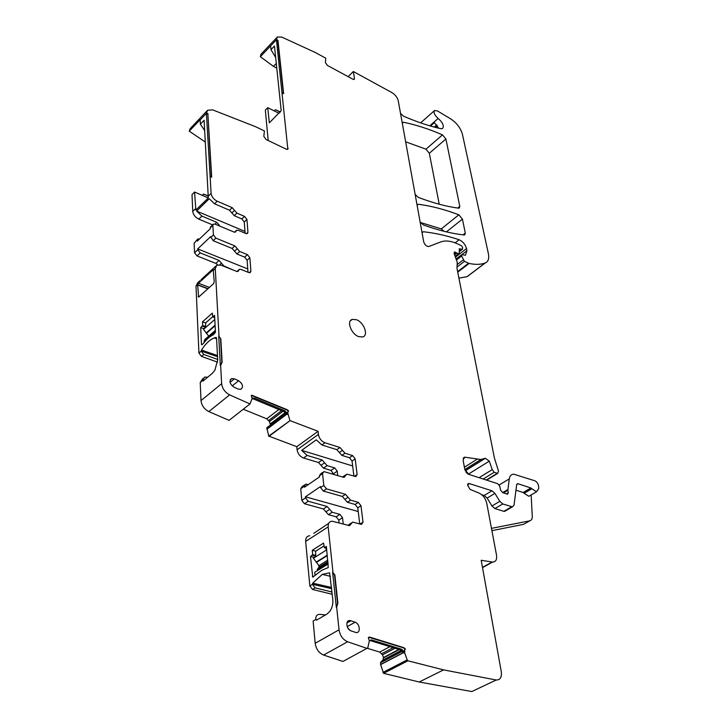 <?xml version="1.0" encoding="UTF-8"?>
<svg xmlns="http://www.w3.org/2000/svg" width="728" height="728" viewBox="0 0 728 728"><rect width="100%" height="100%" fill="white"/><g stroke="black" fill="none" stroke-linecap="round" stroke-linejoin="round"><path stroke-width="1.09" d="M277.204 37.146L261.015 54.2L260.351 56.702L273.455 66.375L276.776 68.114M469.442 274.929L466.976 276.704L458.922 278.123M465.975 472.09L467.74 473.855M467.64 484.484L469.169 483.547L467.667 485.358L470.06 489.362L479.361 493.22C483.083 495.131 485.53 498.434 486.714 503.121L496.505 555.055C497.115 559.577 495.804 561.916 492.583 562.071L481.19 560.287L501.264 671.525C501.929 677.24 500.245 680.061 496.223 680.007L471.799 691.555L419.201 682L383.611 673.327L380.617 664.637L380.589 662.444L382.846 660.114L401.41 650.359M367.44 648.357L379.734 652.088L382.546 654.863L383.519 657.903L382.846 660.114M369.342 640.622L371.553 639.957L370.325 640.622L400.5 649.931L401.719 649.285L404.55 652.543L404.286 650.277L405.387 649.085L403.967 647.711L369.542 637.036L368.322 637.601L369.351 640.913L367.767 647.911L342.97 661.434L323.569 655.054C318.9 653.007 316.107 649.076 315.188 643.279L313.113 621.011L315.761 619.473C315.679 616.061 317.017 614.35 319.765 614.35L325.462 614.96M332.004 592.028L315.151 587.869L312.549 589.452L332.241 594.285M312.549 589.452L309.828 585.94L305.669 541.432C305.551 537.91 306.907 536.026 309.755 535.781M339.075 522.904L338.766 520.111L336.163 516.798L328.455 514.696L323.396 508.954L304.468 503.749L301.829 500.382L305.542 497.852L305.441 496.796L358.212 511.52M308.235 484.648L305.805 484.084L304.431 486.168L300.737 488.706L301.829 500.382M300.737 488.706L302.12 486.632L304.623 484.903M307.152 455.419L303.531 457.994C299.963 456.538 297.825 453.799 297.097 449.786L296.815 446.701L318.081 431.313L318.409 434.416C319.183 438.465 321.366 441.25 324.943 442.761L321.849 444.963L316.289 439.83L301.647 450.359L307.152 455.419L322.131 459.969L327.081 465.611L323.441 468.14L331.049 470.415L333.661 474.356M323.441 468.14L318.491 462.507L322.131 459.969M303.531 457.994L318.491 462.507M296.815 446.701L268.723 436.072L266.83 427.718L286.077 413.176M243.252 409.236L266.703 418.809L269.433 421.548L270.243 424.206L285.531 412.649M251.269 395.522L251.77 395.213L251.269 395.522L252.097 398.525L249.986 403.958L229.065 420.365L208.854 411.602C204.213 409.154 201.601 405.487 201.01 400.591L200.218 382.5L202.994 378.396M217.681 359.468L203.776 354.463L201.51 356.401L217.636 362.18M201.51 356.401L198.935 353.071L196.014 286.222L197.625 282.828L199.909 280.726M199.536 238.975L197.825 239.011L194.13 243.243L194.549 252.771L197.024 255.928L215.861 263.39L217.654 264.837M194.13 243.243L197.561 239.266M348.102 76.631L353.362 71.526L354.463 78.615L354.245 79.398L352.98 79.261L327.436 65.447L325.425 62.626L325.735 58.167L315.315 52.498L281.727 37.073L277.322 37.019L276.449 39.758L287.842 149.286L286.359 149.213L266.066 139.494L263.818 136.318L264.437 130.976L255.583 126.699L212.685 109.883L207.607 110.247L206.388 113.149L211.102 193.402C211.63 196.76 213.668 199.363 217.217 201.21L214.551 203.804L209.227 198.717L196.615 211.075L201.893 216.089L198.771 219.119L212.612 224.888M198.771 219.119C195.25 217.335 193.238 214.769 192.747 211.429L195.332 208.881L196.633 209.437M208.153 195.85L203.485 194.058L202.193 195.322L194.567 192.037L192.01 194.594L192.747 211.429M207.398 110.456L190.236 128.537L189.244 131.177L205.269 142.015M280.453 111.939L275.411 109.691L274.21 110.902L267.74 107.671L265.338 110.092L268.186 140.513M420.466 222.513L441.305 228.883L444.053 231.313M405.651 141.814L425.962 149.185L429.329 153.262L439.221 204.222M273.455 66.375L276.294 63.445M260.351 56.702L270.607 45.91L270.98 49.677L275.675 57.485M276.686 39.512L277.978 40.477L276.449 39.758L270.607 45.91M353.362 71.526L392.037 92.674C395.313 94.813 397.379 97.488 398.234 100.719L423.714 241.896C424.834 244.99 426.535 246.537 428.81 246.519L440.786 241.924C445.5 240.222 451.178 240.913 457.812 243.998L461.288 245.636L462.635 247.347L462.489 249.176L459.222 248.985M422.012 232.45L423.359 231.741C435.08 233.033 446.992 235.69 459.104 239.73C462.79 241.414 465.265 244.362 466.53 248.566L466.976 250.705L465.42 255.282L461.816 254.609L461.616 255.983L464.455 261.352L469.15 263.445C475.293 264.774 480.589 264.637 485.057 263.045L485.276 262.963C488.306 261.634 489.325 258.476 488.351 253.49L462.398 134.189C460.615 128.055 456.747 122.977 450.805 118.955L437.564 110.993L434.607 110.483C433.306 112.512 434.489 115.17 438.165 118.446C442.815 122.604 444.28 125.962 442.579 128.519L440.804 128.674C429.293 126.108 416.844 121.94 403.485 116.171L400.509 113.322M454.627 254.882L456.911 253.117L459.186 253.908L459.45 248.812M456.911 253.117L455.901 252.47L454.199 253.799M483.21 479.015L494.194 472.299L497.715 473.382L498.498 471.098L494.376 457.912L456.993 268.386L457.22 262.189L454.136 253.635L454.381 251.979L455.901 252.47M494.194 472.299L492.237 469.605L479.088 477.686M503.776 492.71L507.853 490.29L508.326 492.656L507.571 494.203L502.957 492.729L500.646 490.281L499.708 486.122L497.788 483.738L468.705 474.328L464.764 469.296L463.117 460.169L464.619 457.166L480.817 459.505L485.358 458.285L489.289 461.143L492.237 469.605M507.853 490.29L509.263 478.906C509.736 475.966 511.192 474.383 513.64 474.165L534.789 480.762C536.918 481.809 538.192 483.656 538.629 486.295L538.756 488.479L536.563 491.791L531.85 488.752L524.124 493.275L528.828 496.296L530.575 495.277M491.473 528.373L529.711 520.839C531.495 520.384 532.35 518.855 532.277 516.252L531.149 494.949M496.223 680.007L443.589 669.887L407.908 660.797L383.611 673.327M407.908 660.797L407.18 659.896L382.901 672.445M404.44 652.17L407.18 659.896M367.094 648.402L347.602 641.768C342.897 639.657 340.049 635.662 339.057 629.793L315.188 643.279M318.081 431.313L290.026 420.629L268.878 436.436M290.026 420.629L268.723 436.072M252.116 398.362L254.5 398.125L253.444 398.962L283.911 411.62L284.985 410.81L287.687 413.95L287.897 413.395L289.853 420.265M249.986 403.958L229.638 394.876C224.961 392.356 222.295 388.625 221.649 383.683L201.01 400.591M204.422 141.614L205.205 140.804M189.234 131.186L200.145 119.701L200.373 124.169L204.65 130.494M417.035 204.887L418.373 204.24C431.631 206.042 445.127 209.564 458.858 214.815L462.426 219.128L465.301 233.078L464.71 234.898L464.055 234.971C451.606 233.597 438.01 230.239 423.268 224.888L420.111 221.94M402.202 122.713L403.494 122.24C416.27 124.898 429.265 129.111 442.488 134.871L445.891 138.993L459.796 206.37L459.268 208.081L458.549 208.162C446.237 206.506 432.805 202.912 418.263 197.37L415.151 194.44M267.74 107.671L269.333 122.859L281.19 110.665L274.483 46.01L270.98 49.677M531.85 488.752L530.885 487.978L523.168 492.51L524.124 493.275M523.168 492.51L515.97 490.19M505.896 510.647L503.84 511.311L494.894 508.572L491.955 505.987L487.114 498.07L494.931 493.402L499.808 501.355L491.955 505.987M481.772 494.731L484.165 495.477L487.114 498.07M491.91 530.657L523.477 524.369L529.711 520.839M368.614 637.246L403.612 647.902L405.032 649.276M401.719 649.285L371.553 639.957M400.5 649.931L403.776 652.952L404.55 652.543M370.325 640.622L369.433 640.504M339.057 629.793L336.673 607.279L337.874 603.048L334.889 575.038L332.596 572.035L336.336 607.48L337.528 603.248L334.552 575.247L332.596 572.035M251.469 395.45L287.023 410.001L288.379 411.329M284.985 410.81L254.5 398.125M287.56 412.057L287.569 413.495M283.911 411.62L287.014 414.459L287.687 413.95M253.444 398.962L252.034 398.689M221.649 383.683L220.639 365.456L222.131 362.198L220.812 338.775L218.7 336.072L220.338 365.711L221.603 362.599M220.812 338.775L218.7 336.072M221.831 362.398L220.52 339.03M194.567 192.037L195.841 210.064L207.935 198.344L208.281 197.288L204.104 120.257L200.373 124.169M206.379 113.14L207.88 114.196L211.411 177.05M210.165 176.494L211.693 177.177L207.88 114.196M206.634 112.876L208.135 113.923M283.356 93.512L277.741 40.723M282.337 92.993L283.638 93.657L277.978 40.477M405.387 649.085L404.641 650.095L404.759 651.824M287.86 411.83L287.879 413.258M251.77 395.213L287.323 409.764L288.697 411.129L287.979 411.584M530.885 487.978L518.045 483.774L516.853 484.129M494.894 508.572L502.757 503.958L512.421 506.852L514.041 505.159L516.68 484.657L517.572 483.701M502.757 503.958L499.808 501.355M469.169 483.547L491.973 490.79L494.931 493.402M231.732 378.551C228.892 381.026 229.629 383.893 233.97 387.15L238.211 389.043L240.768 389.344C243.68 386.905 242.961 384.038 238.62 380.735L234.398 378.842L231.732 378.551L230.294 379.725M350.887 620.747L355.082 622.212C360.132 623.705 360.87 633.733 355.801 632.468L351.087 630.885C346.009 629.392 345.281 619.401 350.305 620.593L350.887 620.747L346.892 623.013M347.638 627.636L349.913 630.284M217.217 201.21L232.187 207.662L234.553 210.401L231.868 212.949L229.502 210.219L232.187 207.662M236.928 213.131L234.234 215.67L241.851 218.928L244.544 216.398L236.928 213.131L234.553 210.401M244.544 216.398L246.956 219.483L247.939 232.296L247.411 233.524L245.827 233.497L238.192 230.294L236.564 230.266L235.535 232.023L233.897 232.005L215.115 224.151L213.377 224.151L212.867 225.362L213.404 234.935L215.907 238.138L234.844 245.9L237.264 248.685L234.516 251.215L236.937 253.99L239.694 251.479L237.264 248.685M236.937 253.99L244.644 257.13L247.411 254.627L239.694 251.479M247.411 254.627L249.877 257.785L247.111 260.269L248.002 272.226M249.24 272.672L250.905 271.189L249.877 257.785M250.905 271.189L250.268 272.563L248.749 272.527L240.886 269.396L239.33 269.369L238.074 271.362L236.5 271.335L220.984 265.192L216.835 265.165L215.27 268.559L218.992 335.826M324.943 442.761L339.958 447.483L342.469 450.35L339.357 452.516L336.855 449.658L339.958 447.483M344.972 453.207L341.86 455.373L349.486 457.739L352.607 455.591L344.972 453.207L342.469 450.35M352.607 455.591L355.182 458.886L357.12 474.538L355.837 476.576L346.837 474.119L344.171 477.359L343.489 477.277L323.914 471.589L322.559 473.664L323.805 485.44L326.49 488.87L345.472 494.321L348.048 497.242L344.835 499.363L347.402 502.275L350.614 500.172L348.048 497.242M347.402 502.275L355.127 504.459L358.34 502.375L350.614 500.172M358.34 502.375L360.979 505.742L357.767 507.825L359.732 523.969M360.06 524.06L363.017 522.185L360.979 505.742M363.017 522.185L361.516 524.397L352.661 522.113L349.54 525.652L332.196 521.212C329.347 521.439 328.01 523.323 328.182 526.881L332.933 571.826M356.438 319.71C363.982 322.322 368.832 335.535 362.699 336.973L358.704 336.636C351.169 334.106 346.273 320.911 352.243 319.392L356.438 319.71M214.551 203.804L229.502 210.219M201.893 216.089L216.808 222.34L219.146 225.034L218.564 225.589M234.234 215.67L231.868 212.949M219.547 226.008L219.146 225.034M241.851 218.928L244.262 222.004L245.09 233.188M197.306 240.222L197.343 241.068L210.201 228.801L210.674 226.745L213.113 224.406M194.549 252.771L197.743 249.759L197.698 248.894L247.757 268.923M234.516 251.215L232.096 248.43L213.177 240.713L210.629 236.655L197.698 248.894M197.743 249.759L200.218 252.916L219.073 260.433L223.869 265.929L232.924 269.915M244.644 257.13L247.111 260.269M201.001 279.77L215.879 266.048M197.643 284.703L198.462 283.219L213.213 269.769L214.241 281.882L213.513 283.711L198.626 297.106L197.634 284.73L208.053 288.661M213.595 270.097L215.27 268.559M203.776 354.463L201.192 351.133L198.935 353.071M217.536 356.693L201.192 351.069L201.483 350.041C205.505 343.707 209.782 339.667 214.314 337.919L216.143 337.419L216.516 337.883L217.708 359.896L214.86 370.288L212.285 373.373L203.139 380.999L202.521 380.58L204.577 377.077L207.689 377.204M214.678 317.69L212.749 316.98L214.56 315.415L215.461 332.268L213.495 334.707C210.055 336.181 206.716 339.075 203.476 343.37L201.774 344.844L201.474 344.371L200.719 327.591L203.804 328.701L205.605 327.118L205.696 322.841L212.549 316.816M212.749 316.98L212.349 313.131L202.484 321.849L202.657 325.471L200.719 327.591M202.484 321.849L205.587 322.968M196.615 211.075L244.963 231.422M196.014 286.222L197.634 284.73L208.026 288.679M202.193 195.322L208.208 197.916M203.485 194.058L208.162 196.078M321.849 444.963L336.855 449.658M341.86 455.373L339.357 452.516M327.081 465.611L334.698 467.904L337.237 471.153L337.737 475.566M349.486 457.739L352.061 461.024L353.899 476.112M342.56 476.995L345.709 474.874M304.431 486.168L304.531 487.205L319.51 476.895L319.401 475.839L320.757 473.764L322.741 472.399M344.835 499.363L342.278 496.441L323.296 491.027L320.62 487.605L320.511 486.541L305.441 496.796M305.542 497.852L308.19 501.237L327.127 506.479L332.205 512.239L339.912 514.359L342.515 517.681L343.243 524.024M355.127 504.459L357.767 507.825M347.957 525.288L351.305 522.977M313.814 533.324L328.719 523.332M315.151 587.869L312.43 584.356L309.828 585.94M331.659 588.67L312.421 584.284L312.712 583.164L322.258 574.392L329.602 572.836L332.814 599.799C333.133 603.985 332.196 607.771 330.002 611.174L327.09 614.004L316.507 620.165L315.77 619.519L317.135 619.801M326.572 548.257L324.379 547.711L326.381 546.446L328.237 567.585L321.858 570.242L312.758 577.131L310.474 556.52L313.968 557.366M324.379 547.711L323.587 543.079L312.257 550.295L312.676 554.609L310.474 556.52M301.647 450.359L352.661 465.956M312.257 550.295L315.734 551.16M274.21 110.902L279.061 113.313M275.411 109.691L280.271 112.112M430.485 126.017L434.37 122.604L438.62 128.173M323.887 545.991L315.588 551.26L315.734 556.256L313.368 558.258L316.516 562.335L327.327 555.573M325.971 548.111L326.135 549.695L326.681 549.349M315.042 575.557L314.724 572.272L328.191 563.936M328.073 562.78L317.217 569.514L319.01 567.139L318.864 565.692L316.516 562.335M208.699 336.145L203.522 329.365L203.785 328.71M214.578 317.654L214.76 319.101M204.14 342.506L204.077 341.15L215.406 331.331M215.361 330.376L205.078 339.284L204.077 341.15M354.463 78.615L353.553 79.489M438.165 118.446L429.793 125.817M485.276 262.963L467.203 276.622M469.15 263.445L457.739 272.163M468.559 263.245L457.63 271.589M464.455 261.352L456.966 267.103M463.208 259.951L457.093 264.655M461.616 255.983L456.611 259.851M466.976 250.705L461.971 254.573M466.53 248.566L455.519 257.102M459.104 239.73L455.118 242.852M423.359 231.741L422.076 232.778M462.089 249.204L459.322 251.351M459.095 249.376L459.859 248.785M458.431 253.817L455.2 256.32M497.288 473.318L486.295 480.016M489.289 461.143L468.313 474.174M484.803 458.44L465.192 470.688M477.013 459.295L464.391 467.212M463.144 458.494L465.192 457.202M508.326 492.656L506.488 493.748M507.816 489.58L502.602 492.683M499.199 484.948L509.263 478.906M492.146 562.025L482.464 567.367M380.617 664.637L403.585 652.616M403.503 652.479L380.589 664.473M380.489 662.762L402.493 651.223M402.311 651.041L380.589 662.444M399.326 649.567L383.519 657.903M383.492 657.548L398.899 649.431M395.04 648.248L382.546 654.863M381.745 653.699L393.129 647.656M389.917 646.664L379.734 652.088M347.602 641.768L323.569 655.054M297.097 449.786L318.409 434.416M266.848 429.283L286.859 414.186M286.786 414.077L266.83 429.147M270.243 423.914L285.34 412.494M283.01 411.247L269.433 421.548M268.678 420.456L281.572 410.647M278.879 409.527L266.703 418.809M229.638 394.876L208.854 411.602M206.397 113.359L200.164 119.92M288.188 148.321L287.023 149.431M418.373 204.24L417.108 205.287M465.301 233.078L463.044 234.853M446.419 231.886L462.426 219.128M458.858 214.815L441.305 228.883M459.796 206.37L457.721 208.044M445.891 138.993L429.329 153.262M442.488 134.871L425.962 149.185M403.494 122.24L402.311 123.314M516.689 484.575L518.045 483.774M511.702 506.743L503.84 511.311M491.973 490.79L484.165 495.477M238.62 380.735L232.177 385.949M230.048 382.382L234.398 378.842M355.082 622.212L347.201 626.653M208.181 196.269L211.102 193.402M214.969 224.097L216.808 222.34M246.956 219.483L244.262 222.004M246.446 233.67L247.939 232.296M236.054 231.14L234.916 232.205M212.867 225.362L210.155 227.946M210.674 237.519L213.404 234.935M213.177 240.713L215.907 238.138M197.024 255.928L200.218 252.916M232.096 248.43L234.844 245.9M215.861 263.39L219.073 260.433M221.467 263.181L219.692 264.81M238.702 270.361L237.41 271.517M202.521 380.58L200.218 382.5M212.849 316.926L214.678 317.59M202.657 325.471L205.578 326.517M205.487 327.227L202.393 326.117M201.474 344.371L202.075 344.581M217.472 355.555L201.483 350.041M202.521 380.626L203.285 380.881M197.634 284.966L207.844 288.843M198.153 296.487L199.044 296.824M212.794 270.061L213.623 270.388M198.462 283.219L209.437 287.405M324.606 462.79L320.966 465.329M331.049 470.415L334.698 467.904M355.182 458.886L352.061 461.024M337.237 471.153L333.588 473.655M354.509 476.294L357.12 474.538M345.518 475.73L343.316 477.222M322.559 473.664L319.401 475.839M320.62 487.605L323.805 485.44M323.296 491.027L326.49 488.87M304.468 503.749L308.19 501.237M342.278 496.441L345.472 494.321M323.396 508.954L327.127 506.479M329.666 509.363L325.926 511.82M328.455 514.696L332.205 512.239M336.163 516.798L339.912 514.359M342.515 517.681L338.766 520.111M351.105 523.878L348.621 525.47M328.182 526.881L305.669 541.432M324.415 547.693L326.563 548.23M312.676 554.609L315.652 555.346M315.724 556.11L312.394 555.291M312.367 576.485L313.413 576.731M331.531 587.469L312.712 583.164M436.7 124.934L434.261 127.072M437.246 125.662L435.317 127.345M313.368 558.258L326.736 549.831M316.107 562.171L327.281 555.173M319.01 567.139L327.955 561.588M318.864 565.692L327.8 560.132M203.522 329.365L214.778 319.501M206.106 333.033L215.078 325.207M206.515 333.233L215.115 325.744M434.298 110.756L420.638 122.877M485.057 263.045L466.976 276.704M461.588 254.791L456.238 258.922M462.489 249.176L459.35 251.615M459.186 253.908L455.409 256.838M497.715 473.382L486.641 480.125M485.358 458.285L465.256 470.843M480.817 459.505L464.81 469.515M464.619 457.166L463.363 457.967M492.583 562.071L482.518 567.631M443.589 669.887L419.201 682M536.563 491.791L528.828 496.296M371.307 639.894L370.088 640.558M252.88 397.943L252.07 398.589M512.421 506.852L504.559 511.42M468.641 483.474L467.813 483.984M350.305 620.593L347.083 622.422M350.305 320.911L352.243 319.392M236.272 230.539L234.516 232.187M238.93 269.724L236.973 271.48M216.562 338.711L214.314 337.919M330.366 576.303L322.258 574.392"/></g></svg>
